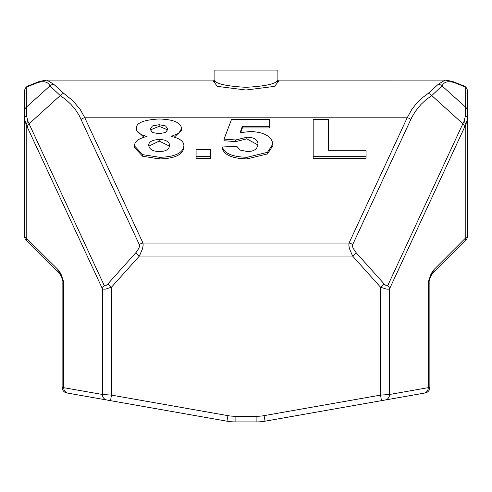 <?xml version="1.0" encoding="UTF-8"?>
<svg xmlns="http://www.w3.org/2000/svg" width="492" height="492" viewBox="0 0 492 492"><rect width="100%" height="100%" fill="white"/><g stroke="black" fill="none" stroke-linecap="round" stroke-linejoin="round"><path stroke-width="0.74" d="M313.189 156.653L366.042 156.653L366.042 150.3L328.342 150.3L328.342 119.439L313.189 119.439L313.189 158.276L366.042 158.276L366.042 156.653M328.342 121.063L328.342 150.3M136.425 128.652C136.278 132.09 139.82 134.673 147.065 136.401C138.584 138.449 134.408 141.628 134.537 145.927L134.537 147.551L142.606 156.247L159.654 158.934C175.06 158.504 183.141 154.605 183.903 147.237L183.903 145.614C183.811 141.284 179.562 138.215 171.148 136.401L178.787 133.283L181.505 128.652C181.124 122.625 173.608 119.402 158.965 118.984C143.178 119.919 135.663 123.141 136.425 128.652L136.425 130.275L143.898 137.207M181.505 128.652L181.505 130.275L174.291 137.163M169.599 146.167L159.193 141.087L148.799 146.142M148.725 145.238C148.67 141.88 152.157 139.956 159.193 139.464C165.699 139.654 169.187 141.598 169.66 145.294C169.205 149.396 165.773 151.475 159.365 151.53C152.766 151.419 149.224 149.322 148.725 145.238M167.901 129.974L159.137 126.327L150.146 130.005M150.042 129.162L152.502 125.934L159.137 124.704L165.57 125.921L168.006 129.138L165.546 132.496L158.965 133.713L152.471 132.514L150.042 129.162M134.537 145.927L142.606 154.623L159.654 157.311C175.06 156.88 183.141 152.981 183.903 145.614M196.093 156.653L210.508 156.653L210.508 149.445L196.093 149.445L196.093 158.276L210.508 158.276L210.508 156.653M242.365 126.333L269.542 126.333L269.542 119.611L231.443 119.611L224.063 139.119L235.736 139.974L246.83 137.231C253.884 137.231 257.623 139.537 258.042 144.15C257.47 149.088 253.884 151.548 247.285 151.53L240.336 150.115L236.707 146.272L222.347 147.01L222.347 148.639C224.543 155.189 232.796 158.608 247.113 158.904L267.482 153.928L272.857 145.663L272.857 144.039C271.621 136.161 263.97 131.985 249.918 131.512L240.078 132.711L242.365 126.333L242.365 127.957L240.717 132.557M257.999 144.992L246.83 138.855L235.736 141.604L224.063 140.743L224.063 139.119M235.736 139.974L235.736 141.604M222.347 147.01C224.543 153.559 232.796 156.985 247.113 157.28L267.482 152.305L272.857 144.039M269.542 126.333L269.542 127.957L242.365 127.957M452.031 81.254A5.627 5.418 107.3 0 1 452.265 81.321L445.1 80.11L277.9 80.128C276.104 83.849 265.471 86.241 246 87.305C226.535 86.241 215.896 83.849 214.094 80.128L214.106 80.005M213.633 81.432L217.323 86.371L246 90.024L274.684 86.364L278.355 81.426M26.347 87.078A5.627 5.584 180 0 0 24.6 91.125A5.627 5.578 -0 0 1 26.316 87.109A5.627 5.394 -115.6 0 1 27.786 86.051A5.627 5.627 0 0 0 24.6 91.125L24.6 119.119L26.199 124.753L102.416 288.786L103.929 289.216L105.768 289.05L111.481 287.18L139.371 256.074L142.588 248.571L143.178 245.071L142.969 243.073L84.833 117.803L80.313 109.654L72.988 100.792L63.843 93.455L53.806 84.341L46.918 80.11L39.741 81.328A5.627 5.418 72.7 0 0 37.515 82.693C43.849 80.706 47.995 81.777 49.963 85.903L26.377 107.151L26.316 87.109L37.515 82.693M428.157 93.455L422.456 97.668L415.863 104.156L411.687 109.654L407.167 117.803L349.031 243.073L348.822 245.071L349.412 248.571L352.629 256.074L356.251 252.833L353.028 248.14L352.438 245.951L352.647 244.702L411.804 117.354L415.309 111.444L421.023 104.378L426.072 99.704L431.773 95.571L442.037 85.903C444.005 81.777 448.151 80.706 454.485 82.693L465.684 87.109L465.623 107.151L442.037 85.903A5.627 5.529 24.3 0 0 438.194 84.341L428.157 93.455A5.627 4.84 57.4 0 1 431.773 95.571L462.849 123.75L387.764 285.545L386.423 285.809L384.492 284.315L356.251 252.833M445.082 80.11L438.194 84.341M214.106 80.128L214.106 70.098L277.894 70.098L277.894 80.128L278.607 81.654L277.205 81.248M467.4 119.119L467.4 236.369L465.801 237.777L465.801 124.753L467.4 119.119L467.4 91.125L467.4 119.119A5.627 4.902 180 0 0 465.555 115.485L464.036 121.389L462.849 123.75A5.627 4.748 -155.1 0 1 464.669 126.991L465.801 124.753A5.627 4.92 -151.1 0 0 464.036 121.389M462 244.106L432.622 273.478A9.379 9.379 0 0 0 430.783 276.086L432.622 273.478L464.343 241.757A5.627 5.264 45 0 0 465.801 237.777L434.079 269.499L431.14 273.663L428.274 282.033L430.783 276.086A9.379 9.379 0 0 0 429.873 280.114L428.274 282.033L428.274 387.653L389.584 394.473L380.519 395.113L264.075 415.642A41.279 41.279 0 0 1 256.904 416.269L235.096 416.269A41.279 41.279 0 0 1 227.925 415.642L111.481 395.113L102.416 394.473L62.127 387.401A5.627 5.627 0 0 0 66.777 392.948L226.947 421.189A46.906 46.906 0 0 0 235.096 421.902L256.904 421.902A46.906 46.906 0 0 0 265.053 421.189L425.223 392.948A5.627 5.627 0 0 0 429.873 387.401L429.873 280.114M66.777 392.948A5.627 5.627 0 0 1 62.127 387.401L62.127 280.114L63.726 282.033L60.86 273.663A5.627 4.779 154.6 0 0 61.217 276.086L63.726 282.033L63.726 387.653A5.627 5.43 -80 0 0 68.185 393.194L106.875 400.014A5.627 5.43 -80 0 1 102.416 394.473L102.416 288.786A5.627 4.748 -24.9 0 1 104.236 285.545L27.964 121.389L26.445 115.485L26.377 107.151A5.627 5.467 -0 0 0 24.6 111.137M352.647 244.702A5.627 4.748 24.9 0 0 349.031 243.073L142.969 243.073A5.627 4.748 155.1 0 0 139.353 244.702L139.562 245.951L138.972 248.14L136.358 252.132L107.508 284.315L105.577 285.809L104.236 285.545M59.378 273.478A5.627 5.264 -45 0 1 57.921 269.499L24.6 236.369A5.627 5.627 0 0 0 26.248 240.354L59.378 273.478L61.217 276.086A9.379 9.379 0 0 1 62.127 280.114M30 244.106L27.657 241.757A5.627 5.264 135 0 1 26.199 237.777L26.199 124.753A5.627 4.92 -28.9 0 1 27.964 121.389M26.445 115.485A5.627 4.902 -0 0 0 24.6 119.119L24.6 236.369A5.627 5.627 0 0 0 26.248 240.354M464.343 241.757L465.752 240.354A5.627 5.627 0 0 0 467.4 236.369A5.627 5.627 0 0 1 465.752 240.354M434.079 269.499A5.627 5.264 45 0 1 432.622 273.478M431.14 273.663A5.627 4.779 25.4 0 1 430.783 276.086M429.873 387.401L428.274 387.653A5.627 5.43 -100 0 1 423.815 393.194M135.749 252.833L139.371 256.074L352.629 256.074L380.519 287.18L386.232 289.05L388.071 289.216L389.584 288.786A5.627 4.748 -155.1 0 0 387.764 285.545M385.125 400.014A5.627 5.43 -100 0 0 389.584 394.473L389.584 288.786L464.669 126.991M381.497 400.654L380.519 395.113L380.519 287.18L384.141 283.939M110.503 400.654L111.481 395.113L111.481 287.18L107.859 283.939M467.4 111.137A5.627 5.467 180 0 0 465.623 107.151L465.555 115.485M53.806 84.341A5.627 5.529 155.7 0 0 49.963 85.903L60.227 95.571L65.928 99.704L70.977 104.378L75.374 109.593L79.101 115.331L139.353 244.702M63.843 93.455A5.627 4.84 122.6 0 0 60.227 95.571L29.151 123.75A5.627 4.748 -24.9 0 0 27.331 126.991M159.193 139.464L159.193 141.087M159.137 124.704L159.137 126.327M142.606 154.623L142.606 156.247M159.654 157.311L159.654 158.934M246.83 137.231L246.83 138.855M247.113 157.28L247.113 158.904M267.482 152.305L267.482 153.928M246 90.024L246 87.305M81.217 119.439A5.627 4.748 155.1 0 1 84.833 117.803L407.167 117.803A5.627 4.748 24.9 0 1 410.783 119.439M60.86 273.663L57.921 269.499M59.766 271.744A5.627 5.074 146.1 0 0 60.534 274.887M431.466 274.887A5.627 5.074 -146.1 0 0 432.234 271.744M265.053 421.189L264.075 415.642M256.904 421.902L256.904 416.269M235.096 421.902L235.096 416.269M226.947 421.189L227.925 415.642M464.214 86.057L452.259 81.328A5.627 5.418 107.3 0 1 454.485 82.693M39.969 81.254A5.627 5.418 72.7 0 0 39.735 81.321L27.786 86.057M463.981 85.946A5.627 5.394 115.6 0 1 464.208 86.045A5.627 5.394 115.6 0 1 464.214 86.051A5.627 5.394 115.6 0 1 465.684 87.109A5.627 5.578 -0 0 1 467.4 91.125A5.627 5.584 -0 0 0 465.653 87.078M214.094 80.122L213.38 81.66L214.795 81.248M46.918 80.098L214.094 80.098M467.4 91.125A5.627 5.627 0 0 0 464.208 86.045"/></g></svg>
